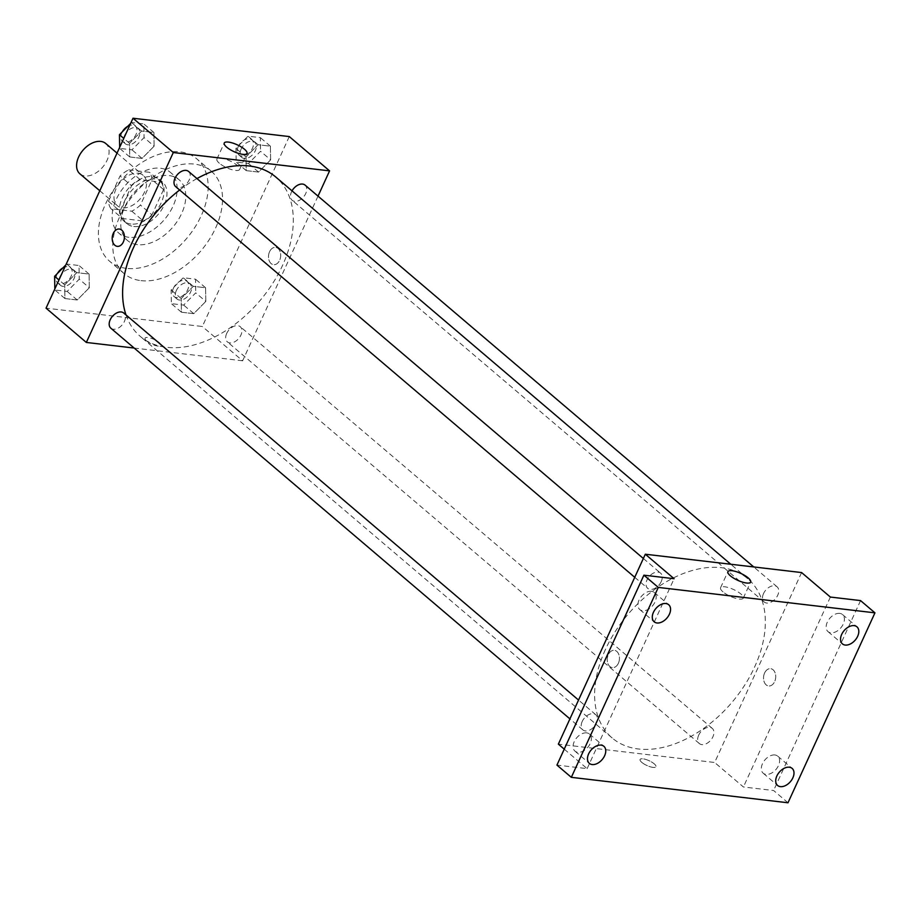 <?xml version="1.0" encoding="UTF-8"?>
<svg xmlns="http://www.w3.org/2000/svg" width="921" height="921" viewBox="0 0 921 921"><rect width="100%" height="100%" fill="white"/><g stroke="black" fill="none" stroke-linecap="round" stroke-linejoin="round"><path stroke-width="0.69" stroke-dasharray="4.61 3.45" d="M79.92 173.85A19.917 12.975 130.4 0 0 102.715 167.092A19.917 12.975 130.4 0 0 105.742 143.503M116.046 188.851A19.917 12.975 130.4 0 0 117.335 205.694A19.917 12.975 130.4 0 0 140.13 198.936A19.917 12.975 130.4 0 0 143.158 175.347A19.917 12.975 130.4 0 0 116.046 188.851M128.721 169.878L149.57 172.319A26.755 17.43 130.4 0 1 152.034 179.733L140.441 205.061A26.755 17.43 130.4 0 1 131.784 211.174L110.934 208.722A26.755 17.43 130.4 0 1 108.471 201.308L120.064 175.98A26.755 17.43 130.4 0 1 128.721 169.878L140.234 179.676L161.083 182.116L149.57 172.319M131.784 211.174L143.296 220.971L122.447 218.519L110.934 208.722M108.471 201.308L119.983 211.105L131.576 185.777L120.064 175.98M119.983 211.105A26.755 17.43 130.4 0 0 122.447 218.519M143.296 220.971A26.755 17.43 130.4 0 0 151.953 214.858L140.441 205.061M161.083 182.116A26.755 17.43 130.4 0 1 163.547 189.53L151.953 214.858M140.234 179.676A26.755 17.43 130.4 0 0 131.576 185.777M130.897 224.056A27.388 17.844 -49.6 0 1 124.013 221.178A27.388 17.844 -49.6 0 1 128.18 188.759A27.388 17.844 -49.6 0 1 159.517 179.457A27.388 17.844 -49.6 0 1 158.677 207.398A27.388 17.844 -49.6 0 1 130.897 224.056M133.775 226.508A27.388 17.844 130.4 0 0 161.555 209.85A27.388 17.844 130.4 0 0 162.395 181.909A27.388 17.844 130.4 0 0 125.106 200.479A27.388 17.844 130.4 0 0 126.891 223.63A27.388 17.844 130.4 0 0 133.775 226.508M163.547 189.53L152.034 179.733M128.836 237.296A39.845 25.949 -49.6 0 1 118.821 233.117A39.845 25.949 -49.6 0 1 124.876 185.95A39.845 25.949 -49.6 0 1 170.466 172.423A39.845 25.949 -49.6 0 1 169.245 213.062A39.845 25.949 -49.6 0 1 128.836 237.296M137.471 244.652A39.845 25.949 -49.6 0 1 127.455 240.462A39.845 25.949 -49.6 0 1 133.51 193.295A39.845 25.949 -49.6 0 1 179.1 179.779A39.845 25.949 -49.6 0 1 177.88 220.407A39.845 25.949 -49.6 0 1 137.471 244.652M126.603 268.391A67.233 43.794 -49.6 0 1 109.703 261.322A67.233 43.794 -49.6 0 1 119.926 181.736A67.233 43.794 -49.6 0 1 196.852 158.919A67.233 43.794 -49.6 0 1 194.792 227.487A67.233 43.794 -49.6 0 1 126.603 268.391M140.994 280.64A67.233 43.794 130.4 0 0 209.182 239.736A67.233 43.794 130.4 0 0 211.243 171.156A67.233 43.794 130.4 0 0 119.718 216.734A67.233 43.794 130.4 0 0 124.093 273.572A67.233 43.794 130.4 0 0 140.994 280.64M205.809 301.432L193.732 313.658L181.425 312.219L181.207 298.542L193.283 286.316L205.59 287.766L205.809 301.432L193.732 313.658L181.425 312.219L181.207 298.542L193.283 286.316L205.59 287.766L205.809 301.432L195.736 292.855L183.659 305.081L171.352 303.642L171.133 289.977L183.21 277.739L195.517 279.19L195.736 292.855M270.636 159.851L258.548 172.077L246.241 170.638L246.022 156.961L258.099 144.735L270.406 146.186L270.636 159.851L258.548 172.077L246.241 170.638L246.022 156.961L258.099 144.735L270.406 146.186L270.636 159.851L260.562 151.286L248.474 163.512L236.167 162.061L235.949 148.396L248.025 136.17L260.332 137.609L260.562 151.286M289.286 136.573L202.332 326.495L46.05 308.155M89.314 287.755L77.226 299.993L64.931 298.542L64.7 284.877L76.788 272.651L89.084 274.09L89.314 287.755L77.226 299.993L64.931 298.542L64.7 284.877L76.788 272.651L89.084 274.09L89.314 287.755L79.241 279.19L67.152 291.416L54.857 289.965L54.834 288.964M154.129 146.186L142.053 158.412L129.746 156.961L129.527 143.296L141.604 131.07L153.911 132.509L154.129 146.186L142.053 158.412L129.746 156.961L129.527 143.296L141.604 131.07L153.911 132.509L154.129 146.186L144.056 137.609L131.979 149.835L119.672 148.396L119.661 147.383M318.01 196.127L242.626 360.79L202.332 326.495M242.626 360.79L134.19 348.057M146.761 341.092A8.715 2.636 24.6 0 0 155.119 345.456A8.715 2.636 24.6 0 0 160.899 345.444A8.715 2.636 24.6 0 0 154.072 339.423A8.715 2.636 24.6 0 0 145.046 338.191A8.715 2.636 24.6 0 0 146.761 341.092M125.993 314.924A104.591 68.119 130.4 0 0 140.176 336.303A104.591 68.119 130.4 0 0 259.837 300.799A104.591 68.119 130.4 0 0 275.747 177.005M196.956 178.582A104.591 68.119 130.4 0 0 179.641 190.002M292.026 190.866A9.958 6.493 130.4 0 0 291.52 191.867A9.958 6.493 130.4 0 0 292.164 200.283A9.958 6.493 130.4 0 0 303.562 196.91A9.958 6.493 130.4 0 0 305.081 185.121M226.693 333.448A9.958 6.493 130.4 0 0 227.349 341.864A9.958 6.493 130.4 0 0 238.746 338.479A9.958 6.493 130.4 0 0 240.254 326.69A9.958 6.493 130.4 0 0 226.693 333.448M110.842 328.198A9.958 6.493 130.4 0 0 122.24 324.814A9.958 6.493 130.4 0 0 123.759 313.025M188.575 171.444A9.958 6.493 -49.6 0 1 189.219 179.86A9.958 6.493 -49.6 0 1 175.669 186.618M269.554 251.744A8.715 6.067 -83.3 0 0 273.572 264.684A8.715 6.067 -83.3 0 0 280.617 256.74A8.715 6.067 -83.3 0 0 275.609 247.369A8.715 6.067 -83.3 0 0 269.554 251.744A8.715 6.067 -83.3 0 0 273.572 264.684A8.715 6.067 -83.3 0 0 280.606 256.729A8.715 6.067 -83.3 0 0 275.598 247.369A8.715 6.067 -83.3 0 0 269.554 251.744M119.327 229.03L119.327 229.03A8.715 6.067 96.7 0 1 123.345 241.97A8.715 6.067 96.7 0 1 117.289 246.344L117.289 246.344M219.348 163.236A12.491 3.776 -155.4 0 1 216.896 159.08A12.491 3.776 -155.4 0 1 229.824 160.841A12.491 3.776 -155.4 0 1 239.61 169.476A12.491 3.776 -155.4 0 1 231.332 169.499A12.491 3.776 -155.4 0 1 219.348 163.236M146.761 341.081A8.715 2.636 24.6 0 0 155.119 345.456A8.715 2.636 24.6 0 0 160.899 345.444A8.715 2.636 24.6 0 0 154.072 339.423A8.715 2.636 24.6 0 0 145.046 338.191A8.715 2.636 24.6 0 0 146.761 341.081M605.385 649.604A104.591 68.119 130.4 0 0 612.189 737.997A104.591 68.119 130.4 0 0 731.85 702.504A104.591 68.119 130.4 0 0 747.76 578.699A104.591 68.119 130.4 0 0 605.385 649.604M661.232 581.565A9.958 6.493 -49.6 0 1 647.67 588.312A9.958 6.493 -49.6 0 1 649.19 576.523A9.958 6.493 -49.6 0 1 660.587 573.138A9.958 6.493 -49.6 0 1 661.232 581.565M698.705 735.142A9.958 6.493 130.4 0 0 699.35 743.558A9.958 6.493 130.4 0 0 710.747 740.185A9.958 6.493 130.4 0 0 712.267 728.396A9.958 6.493 130.4 0 0 698.705 735.142M582.21 721.477A9.958 6.493 130.4 0 0 582.855 729.893A9.958 6.493 130.4 0 0 594.252 726.508A9.958 6.493 130.4 0 0 595.772 714.719A9.958 6.493 130.4 0 0 582.21 721.477M763.532 593.561A9.958 6.493 130.4 0 0 764.177 601.989A9.958 6.493 130.4 0 0 775.574 598.604A9.958 6.493 130.4 0 0 777.082 586.815A9.958 6.493 130.4 0 0 763.532 593.561M801.592 572.563L714.638 762.484L558.356 744.145M787.996 802.767L773.605 790.517L743.42 786.983L714.638 762.484M564.239 749.153L587.138 768.632L556.94 765.098M641.787 762.381A8.715 2.636 24.6 0 0 650.157 766.756A8.715 2.636 24.6 0 0 655.936 766.744A8.715 2.636 24.6 0 0 649.109 760.711A8.715 2.636 24.6 0 0 640.083 759.48A8.715 2.636 24.6 0 0 641.787 762.381A8.715 2.636 24.6 0 0 650.157 766.744A8.715 2.636 24.6 0 0 655.936 766.733A8.715 2.636 24.6 0 0 649.109 760.711A8.715 2.636 24.6 0 0 640.083 759.48A8.715 2.636 24.6 0 0 641.787 762.381M830.374 597.061L743.42 786.983M764.591 673.032A8.715 6.067 -83.3 0 0 768.609 685.972A8.715 6.067 -83.3 0 0 775.643 678.029A8.715 6.067 -83.3 0 0 770.635 668.669A8.715 6.067 -83.3 0 0 764.591 673.032A8.715 6.067 -83.3 0 0 768.609 685.972A8.715 6.067 -83.3 0 0 775.643 678.029A8.715 6.067 -83.3 0 0 770.635 668.669A8.715 6.067 -83.3 0 0 764.58 673.032M587.138 768.632L674.091 578.71M618.382 663.27A8.715 6.067 96.7 0 1 612.327 667.633A8.715 6.067 96.7 0 1 607.319 658.273A8.715 6.067 96.7 0 1 614.353 650.318A8.715 6.067 96.7 0 1 618.382 663.27A8.715 6.067 96.7 0 1 612.327 667.633A8.715 6.067 96.7 0 1 607.319 658.273A8.715 6.067 96.7 0 1 614.365 650.33A8.715 6.067 96.7 0 1 618.382 663.27M723.02 591.881A12.491 3.776 -155.4 0 1 720.567 587.725A12.491 3.776 -155.4 0 1 733.496 589.486A12.491 3.776 -155.4 0 1 743.282 598.12A12.491 3.776 -155.4 0 1 735.004 598.143A12.491 3.776 -155.4 0 1 723.02 591.881M774.918 754.967A11.202 7.299 130.4 0 0 763.544 761.782A11.202 7.299 130.4 0 0 763.198 773.214A11.202 7.299 130.4 0 0 776.023 769.415A11.202 7.299 130.4 0 0 777.727 756.153A11.202 7.299 130.4 0 0 774.918 754.967M839.733 613.386A11.202 7.299 130.4 0 0 828.37 620.213A11.202 7.299 130.4 0 0 828.025 631.633A11.202 7.299 130.4 0 0 840.838 627.834A11.202 7.299 130.4 0 0 842.542 614.572A11.202 7.299 130.4 0 0 839.733 613.386M860.559 600.596L773.605 790.517M586.665 732.874A11.202 7.299 130.4 0 0 575.303 739.69A11.202 7.299 130.4 0 0 574.957 751.122A11.202 7.299 130.4 0 0 587.771 747.322A11.202 7.299 130.4 0 0 589.486 734.06A11.202 7.299 130.4 0 0 586.665 732.874M651.481 591.305A11.202 7.299 130.4 0 0 640.118 598.12A11.202 7.299 130.4 0 0 639.773 609.541A11.202 7.299 130.4 0 0 652.598 605.742A11.202 7.299 130.4 0 0 654.301 592.479A11.202 7.299 130.4 0 0 651.481 591.305M130.644 123.391L131.53 122.493L143.837 123.944L144.056 137.609M124.646 135.329A9.958 6.493 130.4 0 0 125.302 143.757A9.958 6.493 130.4 0 0 136.688 140.372A9.958 6.493 130.4 0 0 138.208 128.583A9.958 6.493 130.4 0 0 124.646 135.329M142.053 158.412L131.979 149.835M129.746 156.961L119.672 148.396M129.527 143.296L123.771 138.403M141.604 131.07L131.53 122.493M153.911 132.509L143.837 123.944M122.32 131.818A9.958 6.493 130.4 0 0 121.768 132.877A9.958 6.493 130.4 0 0 122.424 141.304A9.958 6.493 130.4 0 0 133.81 137.92A9.958 6.493 130.4 0 0 135.329 126.131A9.958 6.493 130.4 0 0 127.743 126.327M241.152 149.006A9.958 6.493 130.4 0 0 241.797 157.422A9.958 6.493 130.4 0 0 253.194 154.037A9.958 6.493 130.4 0 0 254.714 142.248A9.958 6.493 130.4 0 0 241.152 149.006M258.548 172.077L248.474 163.512M246.241 170.638L236.167 162.061M246.022 156.961L235.949 148.396M258.099 144.735L248.025 136.17M270.406 146.186L260.332 137.609M238.274 146.554A9.958 6.493 130.4 0 0 238.919 154.97A9.958 6.493 130.4 0 0 250.316 151.597A9.958 6.493 130.4 0 0 251.836 139.808A9.958 6.493 130.4 0 0 238.274 146.554M65.817 264.972L66.715 264.074L79.01 265.513L79.241 279.19M59.83 276.91A9.958 6.493 130.4 0 0 60.475 285.326A9.958 6.493 130.4 0 0 71.873 281.953A9.958 6.493 130.4 0 0 73.392 270.164A9.958 6.493 130.4 0 0 59.83 276.91M77.226 299.993L67.152 291.416M64.931 298.542L54.857 289.965M64.7 284.877L58.956 279.972M76.788 272.651L66.715 264.074M89.084 274.09L79.01 265.513M57.493 273.399A9.958 6.493 130.4 0 0 56.952 274.458A9.958 6.493 130.4 0 0 57.597 282.885A9.958 6.493 130.4 0 0 68.994 279.5A9.958 6.493 130.4 0 0 70.514 267.712A9.958 6.493 130.4 0 0 62.927 267.907M176.325 290.587A9.958 6.493 130.4 0 0 176.982 299.003A9.958 6.493 130.4 0 0 188.379 295.618A9.958 6.493 130.4 0 0 189.887 283.829A9.958 6.493 130.4 0 0 176.325 290.587M193.732 313.658L183.659 305.081M181.425 312.219L171.352 303.642M181.207 298.542L171.133 289.977M193.283 286.316L183.21 277.739M205.59 287.766L195.517 279.19M173.447 288.135A9.958 6.493 130.4 0 0 174.104 296.55A9.958 6.493 130.4 0 0 185.501 293.166A9.958 6.493 130.4 0 0 187.009 281.377A9.958 6.493 130.4 0 0 173.447 288.135M99.802 190.762L117.335 205.694M117.036 153.116L143.158 175.347M162.395 181.909L159.517 179.457M126.891 223.63L124.013 221.178M179.1 179.779L170.466 172.423M127.455 240.462L118.821 233.117M211.243 171.156L196.852 158.919M124.093 273.572L109.703 261.322M239.61 169.476L246.966 153.427M216.896 159.08L224.252 143.02M747.76 578.699L730.779 564.251M612.189 737.997L140.176 336.303M634.742 577.306L647.67 588.312M643.353 558.483L660.587 573.138M712.267 728.396L240.254 326.69M699.35 743.558L227.349 341.864M595.772 714.719L578.538 700.052M582.855 729.893L569.915 718.887M777.082 586.815L753.746 566.945M764.177 601.989L292.164 200.283M743.282 598.12L750.638 582.06M720.567 587.725L727.924 571.665M763.198 773.214L777.589 785.463M777.727 756.153L792.118 768.39M574.957 751.122L589.348 763.371M589.486 734.06L603.877 746.298M639.773 609.541L654.163 621.79M654.301 592.479L668.692 604.729M828.025 631.633L842.416 643.883M842.542 614.572L856.933 626.821M138.208 128.583L135.329 126.131M125.302 143.757L122.424 141.304M254.714 142.248L251.836 139.808M241.797 157.422L238.919 154.97M73.392 270.164L70.514 267.712M60.475 285.326L57.597 282.885M189.887 283.829L187.009 281.377M176.982 299.003L174.104 296.55"/><path stroke-width="1.38" d="M117.036 153.116L105.742 143.503A19.917 12.975 130.4 0 0 78.63 157.007A19.917 12.975 130.4 0 0 79.92 173.85L99.802 190.762M134.19 348.057L86.344 342.451L46.05 308.155L133.004 118.233L289.286 136.573L329.58 170.869L318.01 196.127M179.641 190.002A104.591 68.119 130.4 0 0 133.372 247.899A104.591 68.119 130.4 0 0 125.993 314.924M730.779 564.251L275.747 177.005A104.591 68.119 130.4 0 0 196.956 178.582M86.344 342.451L173.298 152.529L329.58 170.869M753.746 566.945L305.081 185.121A9.958 6.493 130.4 0 0 292.026 190.866M578.538 700.052L123.759 313.025A9.958 6.493 130.4 0 0 110.198 319.771A9.958 6.493 130.4 0 0 110.842 328.198L569.915 718.887M634.742 577.306L175.669 186.618A9.958 6.493 -49.6 0 1 177.177 174.829A9.958 6.493 -49.6 0 1 188.575 171.444L643.353 558.483M173.298 152.529L133.004 118.233M226.704 147.176A12.491 3.776 -155.4 0 1 224.252 143.02A12.491 3.776 -155.4 0 1 237.181 144.793A12.491 3.776 -155.4 0 1 246.966 153.427A12.491 3.776 -155.4 0 1 238.689 153.439A12.491 3.776 -155.4 0 1 226.704 147.176M123.345 241.97A8.715 6.067 96.7 0 1 117.289 246.344A8.715 6.067 96.7 0 1 112.281 236.985A8.715 6.067 96.7 0 1 119.327 229.03A8.715 6.067 96.7 0 1 123.345 241.97M117.289 246.344A8.715 6.067 96.7 0 1 112.281 236.985A8.715 6.067 96.7 0 1 119.327 229.03M564.239 749.153L558.356 744.145L645.31 554.223L801.592 572.563L830.374 597.061L860.559 600.596L874.95 612.845L787.996 802.767L571.331 777.336L556.94 765.098L643.894 575.176L674.091 578.71L645.31 554.223M571.331 777.336L658.285 587.414L643.894 575.176M658.285 587.414L874.95 612.845M730.365 575.821A12.491 3.776 -155.4 0 1 727.924 571.665A12.491 3.776 -155.4 0 1 740.852 573.426A12.491 3.776 -155.4 0 1 750.638 582.06A12.491 3.776 -155.4 0 1 742.349 582.084A12.491 3.776 -155.4 0 1 730.365 575.821M845.225 645.057A11.202 7.299 -49.6 0 1 842.416 643.883A11.202 7.299 -49.6 0 1 842.761 632.451A11.202 7.299 -49.6 0 1 854.124 625.635A11.202 7.299 -49.6 0 1 856.933 626.821A11.202 7.299 -49.6 0 1 856.599 638.241A11.202 7.299 -49.6 0 1 845.225 645.057M656.984 622.976A11.202 7.299 -49.6 0 1 654.163 621.79A11.202 7.299 -49.6 0 1 654.509 610.358A11.202 7.299 -49.6 0 1 665.871 603.543A11.202 7.299 -49.6 0 1 668.692 604.729A11.202 7.299 -49.6 0 1 668.347 616.149A11.202 7.299 -49.6 0 1 656.984 622.976M592.157 764.545A11.202 7.299 -49.6 0 1 589.348 763.371A11.202 7.299 -49.6 0 1 589.693 751.939A11.202 7.299 -49.6 0 1 601.056 745.124A11.202 7.299 -49.6 0 1 603.877 746.298A11.202 7.299 -49.6 0 1 603.531 757.73A11.202 7.299 -49.6 0 1 592.157 764.545M780.409 786.638A11.202 7.299 -49.6 0 1 777.589 785.463A11.202 7.299 -49.6 0 1 777.934 774.031A11.202 7.299 -49.6 0 1 789.309 767.216A11.202 7.299 -49.6 0 1 792.118 768.39A11.202 7.299 -49.6 0 1 791.772 779.822A11.202 7.299 -49.6 0 1 780.409 786.638M119.661 147.383L119.454 134.719L130.644 123.391M123.771 138.403L119.454 134.719M127.743 126.327A9.958 6.493 130.4 0 0 122.32 131.818M54.834 288.964L54.627 276.3L65.817 264.972M58.956 279.972L54.627 276.3M62.927 267.907A9.958 6.493 130.4 0 0 57.493 273.399"/></g></svg>
